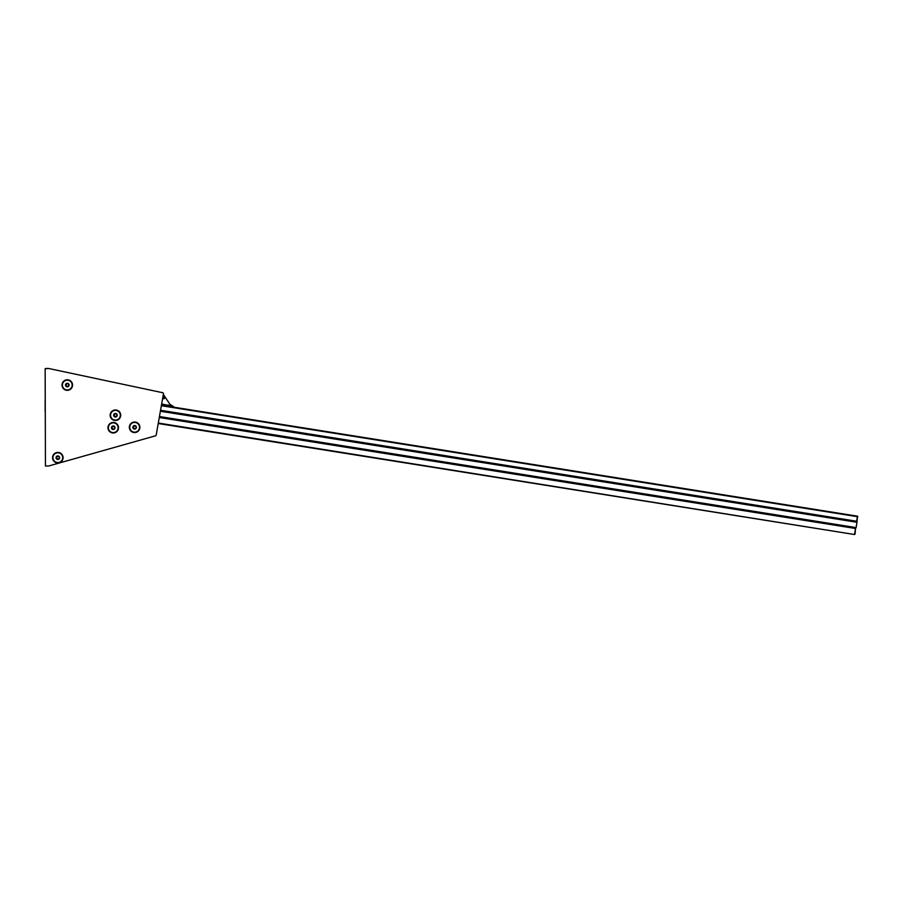 <?xml version="1.0" encoding="UTF-8"?>
<svg xmlns="http://www.w3.org/2000/svg" width="903" height="903" viewBox="0 0 903 903"><rect width="100%" height="100%" fill="white"/><g stroke="black" fill="none" stroke-linecap="round" stroke-linejoin="round"><path stroke-width="1.35" d="M162.687 398.167L163.443 393.843A0.971 0.971 0 0 0 162.687 392.715L48.593 368.48L45.15 368.774L45.443 466.027L48.604 466.016L155.485 435.822A0.971 0.971 0 0 0 156.185 435.054L157.212 429.23M158.296 423.033L854.52 534.52L158.217 423.518L156.185 435.054L163.443 393.843L162.596 398.652L164.414 398.652L163.793 395.074L169.866 404.194L173.568 406.621L171.818 406.711A0.88 0.88 0 0 1 171.559 406.576L168.737 405.108A0.722 0.722 0 0 0 167.823 405.244L161.66 404.013L161.445 405.221L173.162 407.095M855.085 534.113L855.48 528.492L854.52 534.52M159.278 417.502L855.48 528.492M159.357 417.017L855.762 528.289M160.553 410.278L856.642 521.245L857.365 516.663L161.355 405.707M159.447 416.543L856.123 527.612L856.97 522.284L160.384 411.237M173.466 407.14L857.444 516.177L856.97 522.284M856.123 527.612L855.559 528.007M160.463 410.752L856.563 521.731M857.444 516.177L857.85 516.742M62.025 385.062A5.271 5.271 0 0 0 67.296 390.333A5.271 5.271 0 0 0 72.556 385.062A5.271 5.271 0 0 0 67.296 379.791A5.271 5.271 0 0 0 62.025 385.062M110.166 415.233A5.271 5.271 0 0 0 115.437 420.493A5.271 5.271 0 0 0 120.709 415.233A5.271 5.271 0 0 0 115.437 409.962A5.271 5.271 0 0 0 110.166 415.233M107.965 427.717A5.271 5.271 0 0 0 113.236 432.988A5.271 5.271 0 0 0 118.507 427.717A5.271 5.271 0 0 0 113.236 422.446A5.271 5.271 0 0 0 107.965 427.717M129.343 427.3A5.271 5.271 0 0 0 134.615 432.571A5.271 5.271 0 0 0 139.886 427.3A5.271 5.271 0 0 0 134.615 422.04A5.271 5.271 0 0 0 129.343 427.3M52.555 457.686A5.271 5.271 0 0 0 57.826 462.946A5.271 5.271 0 0 0 63.086 457.686A5.271 5.271 0 0 0 57.826 452.414A5.271 5.271 0 0 0 52.555 457.686M162.687 392.715L48.593 368.48L162.687 392.715M48.536 368.48L45.443 368.48L48.536 368.48M45.15 399.69L45.15 411.396M45.443 466.027L48.525 466.027L45.443 466.027M48.604 466.016L155.485 435.822L48.604 466.016M113.981 416.069L113.981 415.233L115.437 416.915L116.905 416.069L116.905 414.387L115.437 413.54L113.981 415.233L114.704 413.958A1.467 1.467 0 0 1 116.905 415.233L116.171 416.497A1.467 1.467 0 0 1 113.981 415.233A1.467 1.467 0 0 1 114.704 413.958M117.209 415.233A1.772 1.772 0 0 1 115.437 417.005A1.772 1.772 0 0 1 113.665 415.233A1.772 1.772 0 0 1 115.437 413.45A1.772 1.772 0 0 1 117.209 415.233M115.437 413.54L116.171 413.958M116.905 414.387L116.905 415.233A1.467 1.467 0 0 1 116.171 416.497M115.437 416.915L114.704 416.497M120.313 415.233A4.876 4.876 0 0 1 115.437 420.109A4.876 4.876 0 0 1 110.561 415.233A4.876 4.876 0 0 1 115.437 410.346A4.876 4.876 0 0 1 120.313 415.233M65.829 385.908L65.829 385.062L67.296 386.755L68.752 385.908L68.752 384.215L67.296 383.369L65.829 385.062L66.562 383.798A1.467 1.467 0 0 1 68.752 385.062L68.018 386.326A1.467 1.467 0 0 1 65.829 385.062A1.467 1.467 0 0 1 66.562 383.798M69.068 385.062A1.772 1.772 0 0 1 67.296 386.834A1.772 1.772 0 0 1 65.513 385.062A1.772 1.772 0 0 1 67.296 383.29A1.772 1.772 0 0 1 69.068 385.062M67.296 383.369L68.018 383.798M68.752 384.215L68.752 385.062A1.467 1.467 0 0 1 68.018 386.326M67.296 386.755L66.562 386.326M72.172 385.062A4.876 4.876 0 0 1 67.296 389.938A4.876 4.876 0 0 1 62.409 385.062A4.876 4.876 0 0 1 67.296 380.186A4.876 4.876 0 0 1 72.172 385.062M56.358 458.532L56.358 457.686L57.826 459.367L59.282 458.532L59.282 456.839L57.826 455.992L56.358 457.686L57.092 456.41A1.467 1.467 0 0 1 59.282 457.686L58.548 458.95A1.467 1.467 0 0 1 56.358 457.686A1.467 1.467 0 0 1 57.092 456.41M59.598 457.686A1.772 1.772 0 0 1 57.826 459.458A1.772 1.772 0 0 1 56.042 457.686A1.772 1.772 0 0 1 57.826 455.902A1.772 1.772 0 0 1 59.598 457.686M57.826 455.992L58.548 456.41M59.282 456.839L59.282 457.686A1.467 1.467 0 0 1 58.548 458.95M57.826 459.367L57.092 458.95M62.702 457.686A4.876 4.876 0 0 1 57.826 462.562A4.876 4.876 0 0 1 52.938 457.686A4.876 4.876 0 0 1 57.826 452.809A4.876 4.876 0 0 1 62.702 457.686M111.769 428.564L111.769 427.717L113.236 429.41L114.704 428.564L114.704 426.871L113.236 426.024L111.769 427.717L112.503 426.453A1.467 1.467 0 0 1 114.704 427.717L113.97 428.981A1.467 1.467 0 0 1 111.769 427.717A1.467 1.467 0 0 1 112.503 426.453M115.008 427.717A1.772 1.772 0 0 1 113.236 429.489A1.772 1.772 0 0 1 111.464 427.717A1.772 1.772 0 0 1 113.236 425.945A1.772 1.772 0 0 1 115.008 427.717M113.236 426.024L113.97 426.453M114.704 426.871L114.704 427.717A1.467 1.467 0 0 1 113.97 428.981M113.236 429.41L112.503 428.981M118.112 427.717A4.876 4.876 0 0 1 113.236 432.593A4.876 4.876 0 0 1 108.36 427.717A4.876 4.876 0 0 1 113.236 422.841A4.876 4.876 0 0 1 118.112 427.717M133.147 428.146L133.147 427.3L134.615 428.993L136.082 428.146L136.082 426.453L134.615 425.618L133.147 427.3L133.881 426.035A1.467 1.467 0 0 1 136.082 427.3L135.348 428.575A1.467 1.467 0 0 1 133.147 427.3A1.467 1.467 0 0 1 133.881 426.035M136.387 427.3A1.772 1.772 0 0 1 134.615 429.083A1.772 1.772 0 0 1 132.843 427.3A1.772 1.772 0 0 1 134.615 425.527A1.772 1.772 0 0 1 136.387 427.3M134.615 425.618L135.348 426.035M136.082 426.453L136.082 427.3A1.467 1.467 0 0 1 135.348 428.575M134.615 428.993L133.881 428.575M139.491 427.3A4.876 4.876 0 0 1 134.615 432.176A4.876 4.876 0 0 1 129.739 427.3A4.876 4.876 0 0 1 134.615 422.423A4.876 4.876 0 0 1 139.491 427.3"/></g></svg>

